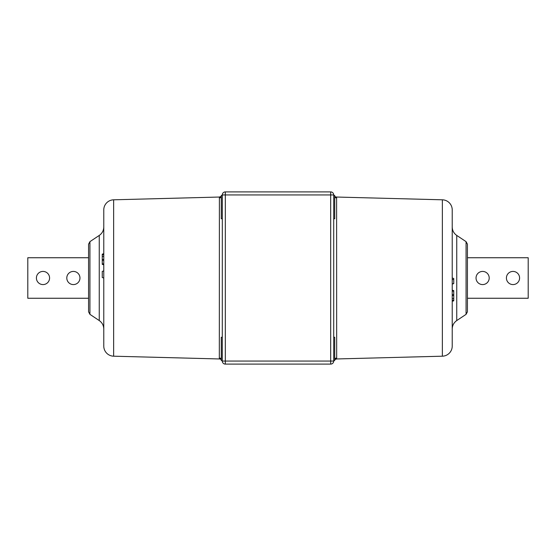 <?xml version="1.0" encoding="UTF-8"?>
<svg xmlns="http://www.w3.org/2000/svg" width="556" height="556" viewBox="0 0 556 556"><rect width="100%" height="100%" fill="white"/><g stroke="black" fill="none" stroke-linecap="round" stroke-linejoin="round"><path stroke-width="0.83" d="M333.711 337.256L334.726 337.256L334.726 360.559L333.711 360.559M222.289 337.256L221.274 337.256L221.274 360.559L222.289 360.559M222.289 195.441L221.274 195.441L221.274 218.744L222.289 218.744M333.711 195.441L334.726 195.441L334.726 218.744L333.711 218.744M442.361 199.806A10.126 10.126 0 0 1 452.23 209.932L452.23 346.068A10.126 10.126 0 0 1 442.361 356.194L442.361 199.806A10.126 10.126 0 0 1 452.23 209.932A10.126 10.126 0 0 0 442.361 199.806L336.602 197.039L336.672 358.057A3.037 3.002 0 0 0 334.726 358.822M333.753 360.559A3.037 3.002 0 0 0 333.711 361.059L333.676 361.532L333.711 361.059L330.674 361.059L330.674 194.941L225.326 194.941L225.326 361.059L330.674 361.059L330.674 364.104L225.326 364.104A3.037 3.037 0 0 1 222.289 361.059L222.324 194.468A3.037 3.037 0 0 1 221.997 195.441A3.037 3.037 0 0 0 222.324 194.468M466.067 241.645L467.422 244.174L467.422 311.826L466.067 314.355L466.067 241.645L456.74 235.424L456.74 320.576C453.828 322.633 452.327 325.441 452.23 329.006M452.23 278.973L452.23 278L453.745 278.466L453.745 283.616L452.23 283.796M103.77 209.932A10.126 10.126 0 0 1 113.639 199.806A10.126 10.126 0 0 0 103.77 209.932L103.77 346.068A10.126 10.126 0 0 0 113.639 356.194L219.398 358.961L219.328 358.057A3.037 3.002 180 0 1 221.274 358.822M222.247 360.559A3.037 3.002 180 0 1 222.289 361.059L222.324 361.532L222.289 361.059L225.326 361.059L225.326 364.104M89.933 314.355L88.578 311.826L88.578 244.174L89.933 241.645L89.933 314.355L99.26 320.576L99.26 235.424C102.172 233.367 103.673 230.559 103.77 226.994M102.255 274.455L102.255 271.377L103.77 270.911L103.77 278L102.255 277.534L102.255 274.455M99.26 320.576C102.172 322.633 103.673 325.441 103.77 329.006L103.77 297.286M103.77 264.83L102.255 264.364L102.255 254.155L103.77 253.689M102.255 256.573L103.77 256.233L103.77 259.346L102.255 259.791M219.328 358.057L219.398 197.039L113.639 199.806L219.398 197.039A3.037 3.037 0 0 0 221.274 196.331L219.398 197.039A3.037 3.037 0 0 0 221.274 196.331M219.328 197.943A3.037 3.002 180 0 0 221.274 197.178M222.247 195.441A3.037 3.002 180 0 0 222.289 194.941A3.037 3.037 0 0 1 225.326 191.896L330.674 191.896A3.037 3.037 0 0 1 333.711 194.941L333.711 361.059A3.037 3.037 0 0 1 330.674 364.104M335.143 359.378A3.037 3.037 0 0 1 335.567 359.169M453.745 291.129L452.23 291.129L452.23 290.156L453.745 290.621L453.745 300.831L452.23 301.296L452.23 298.753L453.745 298.412M452.23 291.129L452.23 298.753M442.361 356.194L336.602 358.961A3.037 3.037 0 0 0 334.726 359.669L336.602 358.961L442.361 356.194M336.672 358.057L336.602 358.961M336.672 197.943A3.037 3.002 0 0 1 334.726 197.178M333.753 195.441A3.037 3.002 0 0 1 333.711 194.941L333.676 194.468A3.037 3.037 0 0 0 334.003 195.441A3.037 3.037 0 0 1 333.676 194.468M336.602 197.039A3.037 3.037 0 0 1 334.726 196.331A3.037 3.037 0 0 0 336.602 197.039M333.864 360.858L334.003 360.559A3.037 3.037 0 0 0 333.676 361.532M219.398 358.961A3.037 3.037 0 0 1 221.274 359.669M221.997 360.559A3.037 3.037 0 0 1 222.324 361.532M220.857 196.622A3.037 3.037 0 0 1 220.433 196.831A3.037 3.037 0 0 0 220.857 196.622M476.033 278A6.582 6.582 0 0 1 482.615 271.418A6.582 6.582 0 0 1 489.204 278A6.582 6.582 0 0 1 482.615 284.582A6.582 6.582 0 0 1 476.033 278M506.419 278A6.582 6.582 0 0 1 513.007 271.418A6.582 6.582 0 0 1 519.589 278A6.582 6.582 0 0 1 513.007 284.582A6.582 6.582 0 0 1 506.419 278M467.422 298.259L528.2 298.259L528.2 257.741L467.422 257.741M73.385 271.418A6.582 6.582 0 0 1 79.967 278A6.582 6.582 0 0 1 73.385 284.582A6.582 6.582 0 0 1 66.796 278A6.582 6.582 0 0 1 73.385 271.418M42.993 271.418A6.582 6.582 0 0 1 49.581 278A6.582 6.582 0 0 1 42.993 284.582A6.582 6.582 0 0 1 36.411 278A6.582 6.582 0 0 1 42.993 271.418M88.578 298.259L27.8 298.259L27.8 257.741L88.578 257.741M453.745 279.334L452.23 279.661M102.255 254.662L103.77 254.662M102.255 260.271L103.77 260.271M102.255 263.857L103.77 263.857M103.77 346.068A10.126 10.126 0 0 0 113.639 356.194L113.639 199.806M225.326 191.896L225.326 194.941L222.289 194.941M333.711 194.941L330.674 194.941L330.674 191.896M453.745 300.323L452.23 300.323M453.745 295.194L452.23 295.639M453.745 294.715L452.23 294.715M456.74 235.424C453.828 233.367 452.327 230.559 452.23 226.994M89.933 241.645L99.26 235.424M222.282 194.69L221.997 195.441M334.003 360.559L333.718 361.303M336.046 359.023L336.401 358.974M453.745 283.616L452.23 284.074M466.067 314.355L456.74 320.576M219.954 196.977L219.599 197.026"/></g></svg>
